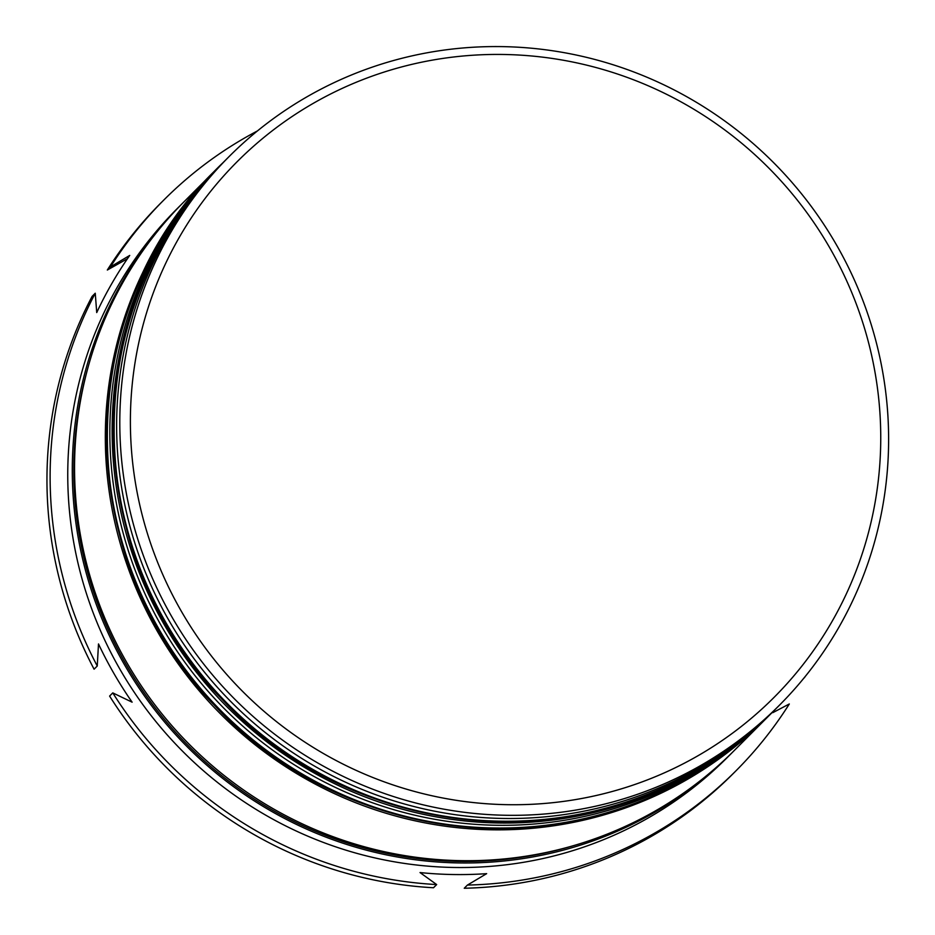 <?xml version="1.0" encoding="UTF-8"?>
<svg xmlns="http://www.w3.org/2000/svg" width="935" height="935" viewBox="0 0 935 935"><rect width="100%" height="100%" fill="white"/><g stroke="black" fill="none" stroke-linecap="round" stroke-linejoin="round"><path stroke-width="1.4" d="M316.24 101.658A379.224 371.078 44.9 0 0 181.659 611.817A379.224 371.078 44.9 0 0 694.892 757.502A379.224 371.078 44.9 0 0 829.474 247.343A379.224 371.078 44.9 0 0 316.24 101.658M698.2 766.934A388.551 380.194 -135.1 0 1 201.317 660.998A388.551 380.194 -135.1 0 1 229.063 156.601A388.551 380.194 -135.1 0 1 310.233 94.961A388.551 380.194 -135.1 0 1 807.104 200.896A388.551 380.194 -135.1 0 1 779.358 705.282A388.551 380.194 -135.1 0 1 698.2 766.934M229.063 156.601L225.896 159.78A388.551 380.194 44.9 0 0 198.15 664.177A388.551 380.194 44.9 0 0 695.032 770.113A388.551 380.194 44.9 0 0 776.19 708.461L779.358 705.282M221.373 164.315L219.106 166.594A388.551 380.194 44.9 0 0 191.359 670.979A388.551 380.194 44.9 0 0 688.242 776.915A388.551 380.194 44.9 0 0 769.4 715.275L771.667 712.996A388.551 380.194 -135.1 0 1 690.497 774.647A388.551 380.194 -135.1 0 1 193.627 668.712A388.551 380.194 -135.1 0 1 221.373 164.315A388.551 380.194 -135.1 0 1 222.051 163.637M732.97 751.81A388.551 380.194 -135.1 0 1 731.848 752.944L727.313 757.479A388.551 380.194 -135.1 0 1 646.155 819.13A388.551 380.194 -135.1 0 1 149.273 713.195A388.551 380.194 -135.1 0 1 177.019 208.797L181.542 204.262A388.551 380.194 -135.1 0 1 182.676 203.129M774.636 710.016A394.769 386.284 44.9 0 1 772.801 712.669L789.315 703.973A404.095 395.411 -135.1 0 1 736.055 770.721A404.095 395.411 -135.1 0 1 651.648 834.838A404.095 395.411 -135.1 0 1 467.418 885.071L486.656 873.652A394.769 386.284 44.9 0 1 420.037 872.565L436.668 884.568A404.095 395.411 -135.1 0 1 112.773 692.893L132.115 702.173A394.769 386.284 44.9 0 1 98.502 643.946L97.252 666.012A404.095 395.411 -135.1 0 1 95.253 293.228L96.726 312.57A394.769 386.284 44.9 0 1 129.72 255.43L110.494 266.861A404.095 395.411 -135.1 0 1 163.754 200.102A404.095 395.411 -135.1 0 1 248.161 135.984A404.095 395.411 -135.1 0 1 257.441 130.923M765.555 719.132A388.551 380.194 -135.1 0 1 764.877 719.81A388.551 380.194 -135.1 0 1 683.719 781.461A388.551 380.194 -135.1 0 1 186.836 675.514A388.551 380.194 -135.1 0 1 214.582 171.128A388.551 380.194 -135.1 0 1 215.26 170.451M764.877 719.81L734.104 750.676A388.551 380.194 -135.1 0 1 652.934 812.316A388.551 380.194 -135.1 0 1 156.063 706.381A388.551 380.194 -135.1 0 1 183.809 201.995L214.582 171.128M731.848 752.944A388.551 380.194 -135.1 0 1 650.678 814.595A388.551 380.194 -135.1 0 1 153.807 708.648A388.551 380.194 -135.1 0 1 181.542 204.262M736.055 770.721L732.888 773.899A404.095 395.411 -135.1 0 1 648.481 838.017A404.095 395.411 -135.1 0 1 464.251 888.25L467.418 885.071M436.668 884.568L433.501 887.747A404.095 395.411 -135.1 0 1 109.605 696.072L112.773 692.893M110.494 266.861L107.326 270.028L127.464 258.703M107.326 270.028A404.095 395.411 -135.1 0 1 160.586 203.269L163.754 200.102M803.329 678.822L804.567 677.302M804.953 676.835A404.095 395.411 -135.1 0 1 804.556 677.594M97.252 666.012L94.084 669.191A404.095 395.411 -135.1 0 1 92.086 296.407L95.253 293.228M772.345 712.318A388.551 380.194 -135.1 0 1 771.667 712.996M692.309 772.836A388.551 380.194 -135.1 0 1 195.438 666.9A388.551 380.194 -135.1 0 1 223.185 162.503A388.551 380.194 -135.1 0 1 224.54 161.147L222.729 162.959A388.551 380.194 44.9 0 0 194.983 667.345A388.551 380.194 44.9 0 0 691.853 773.292A388.551 380.194 44.9 0 0 773.023 711.64L773.479 711.184A388.551 380.194 -135.1 0 1 692.309 772.836M685.519 779.638A388.551 380.194 -135.1 0 1 188.648 673.703A388.551 380.194 -135.1 0 1 216.394 169.317A388.551 380.194 -135.1 0 1 217.75 167.949L215.938 169.761A388.551 380.194 44.9 0 0 188.192 674.158A388.551 380.194 44.9 0 0 685.074 780.094A388.551 380.194 44.9 0 0 766.232 718.442L766.688 717.998A388.551 380.194 -135.1 0 1 685.519 779.638M572.407 845.976A386.996 378.675 -135.1 0 1 189.326 746.761A386.996 378.675 -135.1 0 1 88.989 363.972M773.023 711.64C748.795 735.915 721.703 756.485 691.771 773.35C544.123 859.849 338.622 826.972 220.987 698.141C77.874 553.777 78.633 300.404 222.729 162.959M774.835 709.817L773.479 711.184M766.232 718.442C742.004 742.729 714.913 763.299 684.993 780.164C537.344 866.663 331.832 833.786 214.197 704.955C71.083 560.579 71.843 307.206 215.938 169.761M768.044 716.631L766.688 717.998"/></g></svg>
